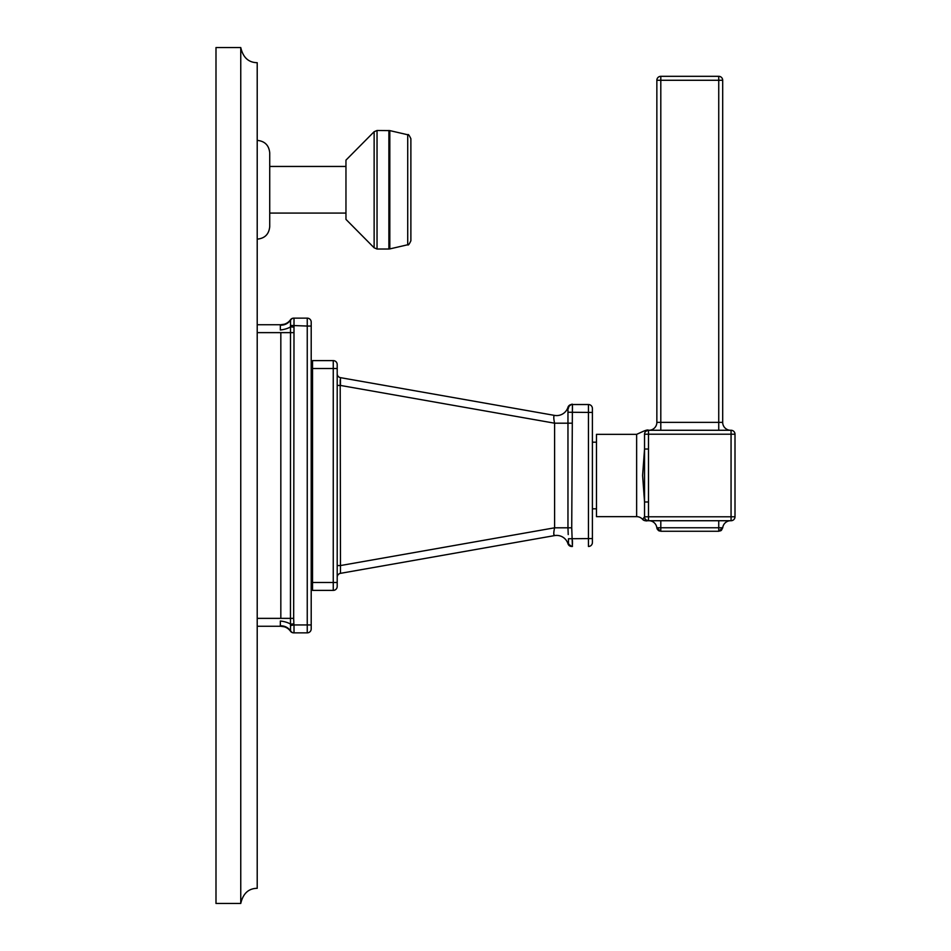 <?xml version="1.0" encoding="UTF-8"?>
<svg xmlns="http://www.w3.org/2000/svg" width="951" height="951" viewBox="0 0 951 951"><rect width="100%" height="100%" fill="white"/><g stroke="black" fill="none" stroke-linecap="round" stroke-linejoin="round"><path stroke-width="1.43" d="M240.758 47.55C243.064 57.524 248.556 62.564 257.21 62.695L257.21 888.305C248.556 888.436 243.064 893.476 240.758 903.45L215.996 903.45L215.996 47.55L240.758 47.55L240.758 903.45M257.21 140.379C264.806 141.128 268.978 145.289 269.727 152.897L269.727 226.635C268.978 234.231 264.806 238.404 257.21 239.141M345.962 213.072L269.727 213.072M345.962 166.449L269.727 166.449M345.962 160.137L345.962 219.384L374.135 247.807L374.135 131.713L345.962 160.137M410.88 240.781L410.88 138.739C409.239 135.232 408.181 133.901 407.717 134.757L407.717 244.764C408.193 245.62 409.251 244.288 410.88 240.781M293.669 318.145A3.947 3.947 90 0 0 290.459 319.798A3.947 3.947 0 0 1 293.669 318.145L307.244 318.145A3.947 3.947 0 0 1 311.203 322.092L311.203 628.908A3.947 3.947 0 0 1 307.244 632.855L293.669 632.855A3.947 3.947 0 0 1 290.459 631.202A11.852 11.852 0 0 0 280.83 626.269L257.21 626.269M311.203 326.05L307.244 326.05L307.244 318.145L294.014 318.145L293.669 618.364L290.459 618.364L290.495 624.141A11.852 3.923 -172.5 0 0 280.343 621.003L280.343 625.817A11.852 11.091 159.6 0 1 290.495 630.929L290.459 631.202M284.361 324.196A11.852 11.852 0 0 1 280.83 324.731L257.21 324.731M290.459 319.798A11.852 11.852 -153.6 0 1 280.83 324.731A11.852 11.852 -153.6 0 0 290.459 319.798L290.495 320.071A11.852 11.091 -159.6 0 1 280.343 325.183L280.343 329.997A11.852 3.923 172.5 0 0 290.495 326.859L290.459 618.364L257.21 618.364M290.637 630.87A3.947 3.887 90 0 1 290.531 630.656L290.495 630.929A3.947 3.935 -90 0 0 293.871 632.855M311.203 624.95L307.244 624.95L307.244 632.855L294.014 632.855A3.947 3.887 -90 0 1 290.531 630.656L290.495 624.141L293.871 623.88L294.014 624.95L290.531 625.568M280.83 626.269A11.852 11.852 -26.4 0 1 283.006 626.471A11.852 11.852 -26.4 0 0 280.83 626.269L284.301 626.792M293.669 618.364L293.871 623.88M294.014 318.145A3.947 3.887 90 0 0 290.531 320.344L290.495 326.859L293.871 327.12M294.014 632.855L294.014 624.95L307.244 624.95L307.244 326.05L290.531 325.432M293.871 318.145A3.947 3.935 90 0 0 290.495 320.071L290.531 320.344M311.203 574.261L312.522 574.261M311.203 376.739L312.522 376.739M312.522 368.512L312.522 360.607L333.254 360.607L333.254 590.393L312.522 590.393L312.522 368.512L337.201 368.512L337.201 586.434A3.947 3.947 0 0 1 333.254 590.393A3.947 3.947 0 0 0 337.201 586.434M333.254 360.607A3.947 3.947 0 0 1 337.201 364.566L337.201 368.512M337.213 577.091A3.947 3.947 0 0 1 337.213 576.984L337.201 577.233A3.947 3.947 0 0 1 340.47 573.346L554.599 535.591L553.839 534.331M337.201 572.454L337.201 574.832M337.201 569.197L337.201 565.56L340.47 565.56L340.47 573.346M337.201 381.803L337.201 385.44L340.47 385.44L340.47 377.654A3.947 3.947 180 0 1 337.201 373.767L337.201 374.254M337.201 375.978L337.201 378.546M340.47 377.654L554.599 415.409C553.518 415.635 553.518 418.238 554.599 423.195L554.599 527.805L340.47 565.56L340.196 379.794M568.222 534.569L567.961 527.805L554.599 527.805C553.518 532.774 553.518 535.365 554.599 535.591L554.599 535.591A11.852 11.852 0 0 1 567.961 543.71A3.947 3.947 -90 0 0 571.729 546.468L572.407 546.468L571.729 527.805L572.407 404.532L571.729 404.532A3.947 3.947 0 0 0 567.961 407.29L567.961 407.29A3.947 3.947 90 0 1 570.826 404.639M340.47 385.44L554.599 423.195L567.961 423.195L567.961 407.29A11.852 11.852 0 0 1 554.599 415.409L554.599 415.409A11.852 11.852 0 0 0 565.845 411.224M571.729 546.468L567.961 543.71L568.472 542.783A3.947 3.947 90 0 0 572.407 546.468L572.443 546.468M568.472 542.783L568.472 538.753L588.443 538.575L588.443 546.468A3.947 3.947 0 0 0 592.402 542.522A3.947 3.947 0 0 1 588.443 546.468M568.472 412.247L588.443 412.425L588.443 538.575L592.402 538.575L592.402 542.522M568.472 408.217A3.947 3.947 -90 0 1 572.407 404.532L588.443 404.532L588.443 412.425L592.402 412.425L592.402 538.575M592.402 412.425L592.402 408.478A3.947 3.947 0 0 0 588.443 404.532M572.454 406.493L572.443 409.964M572.443 540.501L572.454 544.222M592.402 508.809L596.479 508.809M592.402 442.191L596.479 442.191M731.057 520.732A3.947 3.947 0 0 0 735.004 516.785L731.057 516.785L731.057 520.732L645.586 520.732L648.487 520.732L648.487 516.785L644.54 516.785L642.603 519.365A7.905 7.905 180 0 0 636.635 516.655L596.479 516.655L596.479 434.345L636.635 434.345L642.614 431.623C646.121 430.078 648.083 429.626 648.487 430.268L731.057 430.268L731.057 434.215L735.004 434.215A3.947 3.947 0 0 0 731.057 430.268M645.586 520.732A3.947 3.947 90 0 1 642.603 519.365C647.75 522.408 646.858 519.924 648.487 520.732A3.947 3.947 0 0 1 644.54 516.785L644.54 501.985L642.603 475.5L644.54 449.015L644.54 434.215C642.389 430.851 642.389 430.851 644.54 434.215L731.057 434.215L731.057 516.785L648.487 516.785L648.487 430.268A3.947 3.947 0 0 0 644.54 434.215M648.487 501.985L644.54 501.985L644.54 449.015L648.487 449.015M735.004 516.785L735.004 434.215M660.79 531.264L656.808 527.757L660.767 531.264L718.778 531.264L722.736 527.757L718.742 527.757L718.778 531.264L660.767 531.264L660.802 527.757L656.808 527.757A7.905 7.905 0 0 0 648.951 520.732M659.376 531.027L658.128 530.289M660.731 531.264L657.224 529.148L656.808 527.757M718.754 531.264L722.736 527.757A7.905 7.905 0 0 1 730.594 520.732M720.525 530.872L721.417 530.289M718.742 76.318L660.802 76.318L660.802 80.276L722.689 80.276A3.947 3.947 0 0 0 718.742 76.318L718.742 430.268M660.802 76.318A3.947 3.947 0 0 0 656.856 80.276L660.802 80.276L660.802 430.268M730.594 430.268A7.905 7.905 0 0 1 722.689 422.363L656.856 422.363L656.856 80.276M656.856 422.363A7.905 7.905 0 0 1 648.951 430.268M722.689 422.363L722.689 80.276M374.135 247.807L377.036 249.019L377.036 130.501L374.135 131.713M388.888 130.501L388.888 249.019L389.815 248.912L389.815 130.608L377.036 130.501M257.21 332.636L280.83 332.636L280.83 618.364M293.669 332.636L280.83 332.636M311.203 543.972L312.522 543.972M311.203 407.028L312.522 407.028M337.201 582.487L312.522 582.487M571.729 423.195L567.961 423.195L567.961 527.805L571.729 527.805M596.479 516.655L636.635 516.655L636.635 434.345M718.742 520.732L718.742 527.757L660.802 527.757L660.802 520.732M377.036 249.019L388.888 249.019M407.717 134.757L389.815 130.608M389.815 248.912L407.717 244.764M280.83 324.731L284.301 324.208M337.201 565.56L337.201 568.175M554.599 535.591L339.662 573.489M554.599 415.409L339.662 377.511M563.967 413.067L564.894 412.259M567.961 407.29C571.004 404.472 572.49 403.557 572.407 404.532M648.439 430.268L645.943 431.195M646.098 519.924L648.32 520.732M718.813 531.264L721.429 530.278L722.736 527.757"/></g></svg>
